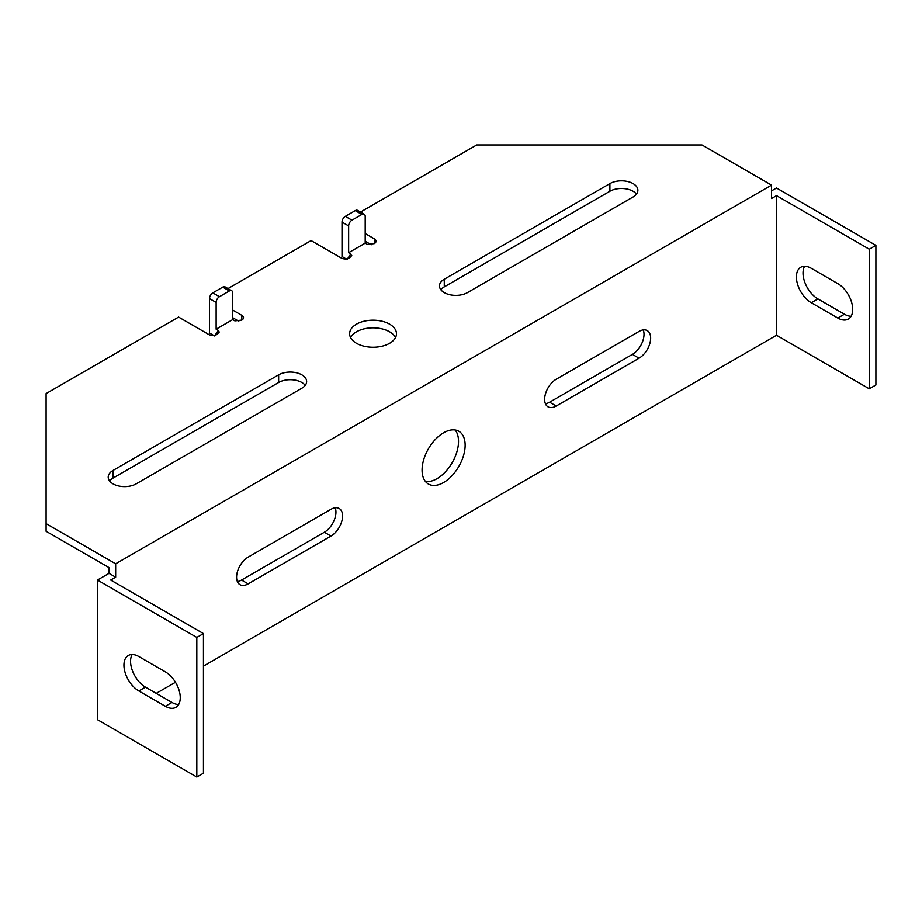 <?xml version="1.0" encoding="UTF-8"?>
<svg xmlns="http://www.w3.org/2000/svg" width="922" height="922" viewBox="0 0 922 922"><rect width="100%" height="100%" fill="white"/><g stroke="black" fill="none" stroke-linecap="round" stroke-linejoin="round"><path stroke-width="1.38" d="M350.579 337.544A23.419 13.519 180 0 1 356.491 331.805A23.419 13.519 180 0 1 395.515 337.544M356.491 324.164A23.419 13.519 180 0 1 382.019 321.225A23.419 13.519 180 0 1 396.472 333.718A23.419 13.519 180 0 1 389.614 343.284A23.419 13.519 180 0 1 364.086 346.211A23.419 13.519 180 0 1 349.622 333.718A23.419 13.519 180 0 1 356.491 324.164M455.157 429.998A30.449 17.576 -60 0 1 455.86 454.903A30.449 17.576 -60 0 1 436.982 478.691A30.449 17.576 -60 0 1 425.434 481.48M443.609 432.787A30.449 17.576 -60 0 1 458.833 431.277A30.449 17.576 -60 0 1 463.501 455.687A30.449 17.576 -60 0 1 443.609 482.517A30.449 17.576 -60 0 1 428.384 484.027A30.449 17.576 -60 0 1 423.717 459.629A30.449 17.576 -60 0 1 443.609 432.787M232.701 310.069L241.806 315.324A5.855 3.377 180 0 1 243.523 317.71A5.855 3.377 180 0 1 241.806 320.107L234.868 320.879L232.701 319.623L216.14 329.189L218.307 330.445L214.584 335.942M115.665 577.184L115.665 563.791L46.1 523.638L46.1 531.279L109.038 567.618L109.038 573.357L115.665 577.184L110.698 580.053L203.451 633.598L196.824 637.425L97.444 580.053L97.444 719.667L196.824 777.039L196.824 637.425M213.65 335.401L209.513 333.015L209.513 298.601L216.14 302.428L216.14 329.189M232.701 317.71L238.798 321.236M346.153 258.909L342.016 256.512L342.016 222.098A4.679 2.708 -60 0 1 345.324 216.359L351.95 220.185A4.679 2.708 -60 0 0 348.643 225.925L348.643 252.686L365.204 243.131L367.371 244.388L374.309 243.604A5.855 3.377 0 0 0 376.026 241.218A5.855 3.377 0 0 0 374.309 238.821L365.204 233.566M371.312 244.745L365.204 241.218M109.614 480.984A16.4 9.462 180 0 1 113.014 478.115L278.64 382.492A16.4 9.462 180 0 1 305.24 385.361M636.491 194.116A16.4 9.462 0 0 0 609.903 191.246L444.277 286.869A16.4 9.462 0 0 0 440.866 289.739M115.665 563.791L771.553 185.126L701.988 144.961L476.732 144.961L360.502 212.06M227.999 288.563L311.106 240.584L341.186 257.953A5.855 3.377 0 0 0 349.461 257.953L351.766 255.544L348.643 252.686M46.1 523.638L46.1 393.579L178.603 317.087L208.683 334.444A5.855 3.377 180 0 0 216.958 334.444L219.24 332.07L218.307 330.445M278.64 374.839A16.4 9.462 180 0 1 296.515 372.788A16.4 9.462 180 0 1 306.634 381.535A16.4 9.462 180 0 1 301.828 388.231L136.202 483.854A16.4 9.462 180 0 1 118.339 485.906A16.4 9.462 180 0 1 108.208 477.158A16.4 9.462 180 0 1 113.014 470.462L278.64 374.839L278.64 382.492M444.277 279.216A16.4 9.462 0 0 0 439.471 285.912A16.4 9.462 0 0 0 449.59 294.66A16.4 9.462 0 0 0 467.454 292.608L633.091 196.974A16.4 9.462 0 0 0 637.886 190.289A16.4 9.462 0 0 0 627.767 181.542A16.4 9.462 0 0 0 609.903 183.593L444.277 279.216L444.277 286.869M109.038 573.357L97.444 580.053M156.244 693.367L175.468 682.268M203.451 666.122L776.52 335.251L776.52 195.637L771.553 198.507L771.553 185.126M248.168 557.107L330.986 509.29A16.4 9.462 -60 0 1 339.181 508.483A16.4 9.462 -60 0 1 341.693 521.622A16.4 9.462 -60 0 1 330.986 536.062L248.168 583.88A16.4 9.462 -60 0 1 239.974 584.686A16.4 9.462 -60 0 1 237.461 571.548A16.4 9.462 -60 0 1 248.168 557.107M639.05 331.424L556.231 379.242A16.4 9.462 120 0 0 545.524 393.694A16.4 9.462 120 0 0 548.037 406.833A16.4 9.462 120 0 0 556.231 406.014L639.05 358.209A16.4 9.462 120 0 0 649.768 343.756A16.4 9.462 120 0 0 647.244 330.618A16.4 9.462 120 0 0 639.05 331.424M771.553 190.854L776.52 187.996L875.9 245.367L875.9 384.981L869.273 388.807L776.52 335.251M335.17 507.78A16.4 9.462 -60 0 1 324.36 532.236L241.541 580.053A16.4 9.462 -60 0 1 237.357 581.563M545.421 403.709A16.4 9.462 120 0 0 549.616 402.188L632.423 354.382A16.4 9.462 120 0 0 643.233 329.915M138.853 656.556A21.079 12.17 -120 0 0 128.308 655.507A21.079 12.17 -120 0 0 125.081 672.403A21.079 12.17 -120 0 0 138.853 690.981L165.349 706.275A21.079 12.17 -120 0 0 175.895 707.324A21.079 12.17 -120 0 0 179.122 690.428A21.079 12.17 -120 0 0 165.349 671.85L138.853 656.556M203.451 633.598L203.451 773.212L196.824 777.039M132.157 654.516A21.079 12.17 -120 0 0 145.48 687.155L171.976 702.449A21.079 12.17 -120 0 0 178.672 704.489M209.513 298.601A4.679 2.708 120 0 1 212.821 292.862L222.755 287.122A4.679 2.708 120 0 1 225.106 286.892L231.722 290.718A4.679 2.708 120 0 1 232.701 292.862L232.701 319.623M231.722 290.718A4.679 2.708 120 0 0 229.382 290.949L219.448 296.688A4.679 2.708 120 0 0 216.14 302.428M875.9 245.367L869.273 249.194L776.52 195.637M804.606 266.285A21.079 12.17 -120 0 0 817.929 298.912L844.425 314.218A21.079 12.17 -120 0 0 851.121 316.246M869.273 249.194L869.273 388.807M837.81 283.619L811.302 268.314A21.079 12.17 -120 0 0 800.769 267.276A21.079 12.17 -120 0 0 797.53 284.16A21.079 12.17 -120 0 0 811.302 302.739L837.81 318.044A21.079 12.17 -120 0 0 848.344 319.081A21.079 12.17 -120 0 0 851.582 302.197A21.079 12.17 -120 0 0 837.81 283.619M345.324 216.359L355.258 210.619L361.885 214.446A4.679 2.708 -60 0 1 364.225 214.215A4.679 2.708 -60 0 1 365.204 216.359L365.204 243.131M350.809 253.942L347.087 259.439M361.885 214.446L351.95 220.185M355.258 210.619A4.679 2.708 -60 0 1 357.609 210.389L364.225 214.215M241.806 320.107L241.806 315.324M113.014 470.462L113.014 478.115M145.48 687.155L138.853 690.981M171.976 702.449L165.349 706.275M330.986 536.062L324.36 532.236M248.168 583.88L241.541 580.053M222.755 287.122L229.382 290.949M212.821 292.862L219.448 296.688M609.903 183.593L609.903 191.246M811.302 302.739L817.929 298.912M837.81 318.044L844.425 314.218M556.231 406.014L549.616 402.188M639.05 358.209L632.423 354.382M374.309 243.604L374.309 238.821M342.016 222.098L348.643 225.925"/></g></svg>
